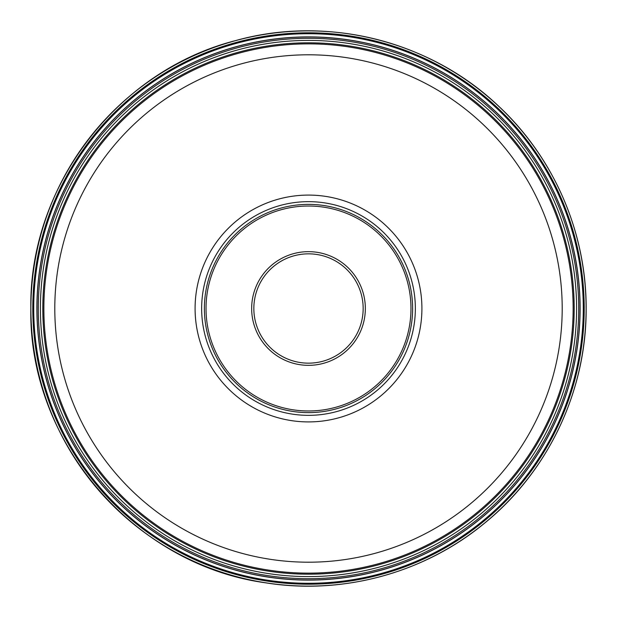 <?xml version="1.0" encoding="UTF-8"?>
<svg xmlns="http://www.w3.org/2000/svg" width="617" height="617" viewBox="0 0 617 617"><rect width="100%" height="100%" fill="white"/><g stroke="black" fill="none" stroke-linecap="round" stroke-linejoin="round"><path stroke-width="0.93" d="M40.413 308.5A268.087 268.087 0 0 0 308.5 576.587A268.087 268.087 0 0 0 576.587 308.5A268.087 268.087 0 0 0 308.5 40.413A268.087 268.087 0 0 0 40.413 308.5A268.087 268.087 0 0 1 308.5 40.413A268.087 268.087 0 0 1 576.587 308.5A268.087 268.087 0 0 1 308.5 576.587A268.087 268.087 0 0 1 40.413 308.5M573.139 308.5A264.639 264.639 0 0 0 308.5 43.861A264.639 264.639 0 0 0 43.861 308.5A264.639 264.639 0 0 0 308.5 573.139A264.639 264.639 0 0 0 573.139 308.5A264.639 264.639 0 0 0 308.5 43.861A264.639 264.639 0 0 0 43.861 308.5M421.912 308.5A113.412 113.412 0 0 1 308.5 421.912A113.412 113.412 0 0 1 195.088 308.5A113.412 113.412 0 0 1 308.5 195.088A113.412 113.412 0 0 1 421.912 308.5M201.651 308.5A106.849 106.849 0 0 1 308.5 201.651A106.849 106.849 0 0 1 415.349 308.5A106.849 106.849 0 0 1 308.5 415.349A106.849 106.849 0 0 1 201.651 308.5M204.381 308.5A104.119 104.119 0 0 1 308.5 204.381A104.119 104.119 0 0 1 412.619 308.5A104.119 104.119 0 0 1 308.5 412.619A104.119 104.119 0 0 1 204.381 308.5M363.158 308.5A54.658 54.658 0 0 1 308.5 363.158A54.658 54.658 0 0 1 253.842 308.5A54.658 54.658 0 0 1 308.5 253.842A54.658 54.658 0 0 1 363.158 308.5M33.272 308.5A275.228 275.228 0 0 1 308.5 33.272A275.228 275.228 0 0 1 583.728 308.5A275.228 275.228 0 0 1 308.5 583.728A275.228 275.228 0 0 1 33.272 308.5M42.804 308.5A265.696 265.696 0 0 0 308.5 574.196A265.696 265.696 0 0 0 574.196 308.5A265.696 265.696 0 0 0 308.5 42.804A265.696 265.696 0 0 0 42.804 308.5M562.203 308.5A253.703 253.703 0 0 0 308.5 54.797A253.703 253.703 0 0 0 54.797 308.5A253.703 253.703 0 0 0 308.5 562.203A253.703 253.703 0 0 0 562.203 308.5M206.024 308.5A102.476 102.476 0 0 0 308.5 410.976A102.476 102.476 0 0 0 410.976 308.5A102.476 102.476 0 0 0 308.5 206.024A102.476 102.476 0 0 0 206.024 308.5M251.659 308.5A56.841 56.841 0 0 1 308.5 251.659A56.841 56.841 0 0 1 365.341 308.5A56.841 56.841 0 0 1 308.5 365.341A56.841 56.841 0 0 1 251.659 308.5M32.794 308.5A275.706 275.706 0 0 1 308.5 32.794A275.706 275.706 0 0 1 584.206 308.5A275.706 275.706 0 0 1 308.5 584.206A275.706 275.706 0 0 1 32.794 308.5M33.549 308.5A274.951 274.951 0 0 0 308.5 583.451A274.951 274.951 0 0 0 583.451 308.5A274.951 274.951 0 0 0 308.5 33.549A274.951 274.951 0 0 0 33.549 308.5M33.719 308.5A274.781 274.781 0 0 1 308.5 33.719A274.781 274.781 0 0 1 583.281 308.5A274.781 274.781 0 0 1 308.5 583.281A274.781 274.781 0 0 1 33.719 308.5M36.889 308.5A271.611 271.611 0 0 0 308.5 580.111A271.611 271.611 0 0 0 580.111 308.5A271.611 271.611 0 0 0 308.5 36.889A271.611 271.611 0 0 0 36.889 308.5M36.974 308.5A271.526 271.526 0 0 1 308.5 36.974A271.526 271.526 0 0 1 580.026 308.5A271.526 271.526 0 0 1 308.5 580.026A271.526 271.526 0 0 1 36.974 308.5M38.3 308.5A270.2 270.2 0 0 0 308.5 578.7A270.2 270.2 0 0 0 578.7 308.5A270.2 270.2 0 0 0 308.5 38.3A270.2 270.2 0 0 0 38.3 308.5M30.889 308.5A277.611 277.611 0 0 0 308.5 586.111A277.611 277.611 0 0 0 586.111 308.5A277.611 277.611 0 0 0 308.5 30.889A277.611 277.611 0 0 0 30.889 308.5M586.15 308.5C586.605 390.091 548.636 470.779 485.479 522.429C425.128 572.869 342.69 595.428 265.063 582.733C133.65 564.601 28.205 441.155 30.85 308.5C28.868 186.619 117.153 70.94 235.239 40.691C326.532 14.885 429.964 40.583 498.567 106.101C553.997 157.682 586.489 232.779 586.15 308.5"/></g></svg>
